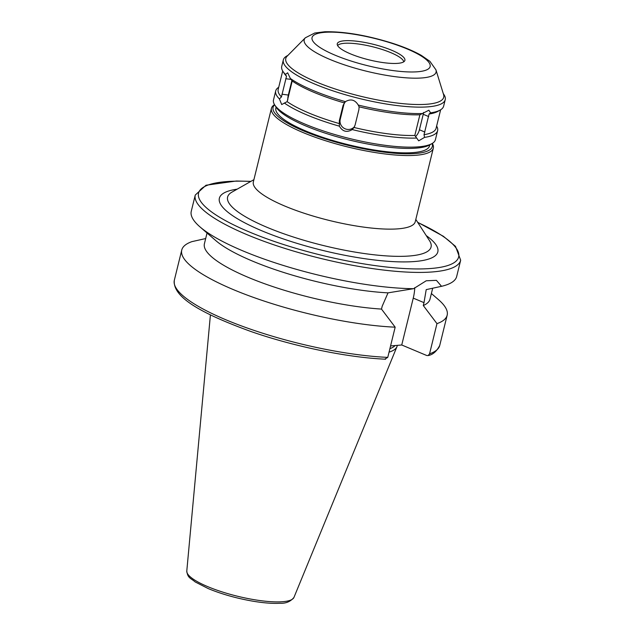 <?xml version="1.0" encoding="UTF-8"?>
<svg xmlns="http://www.w3.org/2000/svg" width="635" height="635" viewBox="0 0 635 635"><rect width="100%" height="100%" fill="white"/><g stroke="black" fill="none" stroke-linecap="round" stroke-linejoin="round"><path stroke-width="0.95" d="M205.677 238.554L191.945 241.625A136.652 31.639 13.8 0 0 181.753 250.031A136.652 31.639 13.8 0 0 252.19 296.942A136.652 31.639 13.8 0 0 395.168 327.176L381.492 309.078L382.206 306.189L388.025 292.854L413.568 288.687L426.22 280.781L436.412 280.345L441.531 286.314A136.652 31.639 13.8 0 0 441.762 286.258A136.652 31.639 13.8 0 0 456.676 276.495L460.669 260.231L455.509 246.364L443.349 236.268L417.655 222.29M250.952 181.348L236.347 181.015L206.01 185.23L195.262 195.04L191.262 211.304A136.652 31.639 13.8 0 0 199.954 226.87A136.652 31.639 13.8 0 0 242.657 250.785A136.652 31.639 13.8 0 0 413.568 288.687M199.954 226.87L215.805 240.601A116.149 26.892 13.8 0 0 388.025 292.854M423.997 302.649L423.291 305.538L436.967 323.636L429.546 353.846L428.117 355.552L426.736 355.505L401.741 344.988L413.25 298.125L423.997 302.649L426.212 289.616L441.762 286.258M207.042 233.005L204.406 243.745A116.149 26.892 13.8 0 0 261.938 282.758A116.149 26.892 13.8 0 0 381.492 309.078M384.937 359.045L387.755 357.386L395.168 327.176M413.25 298.125A35.115 19.336 112.8 0 0 414.758 287.647M401.741 344.988L390.565 345.932M436.967 323.636A136.652 31.639 13.8 0 0 447.159 315.222A136.652 31.639 13.8 0 0 438.475 299.664L431.387 293.521M423.291 305.538A116.149 26.892 13.8 0 0 429.998 299.156L432.673 288.282M354.124 127.31L352.227 129.58C346.861 132.763 342.582 131.628 339.392 126.182L339.304 120.817L343.106 105.323L345.416 101.656C350.695 98.608 354.973 99.743 358.251 105.053L359.092 106.823L358.918 109.514L355.108 125L354.02 127.476A81.304 18.82 13.8 0 0 414.814 135.469L419.886 114.808L428.871 110.22L430.586 112.847A83.36 19.296 13.8 0 0 440.214 110.038A83.36 19.296 13.8 0 0 443.635 106.148L445.222 99.695A83.36 19.296 13.8 0 0 443.992 94.663L443.246 93.512M344.551 102.41A8.199 7.953 -147.6 0 0 344.035 103.862L340.233 119.356A8.199 7.953 -147.6 0 0 354.544 126.555M344.083 103.037L344.186 102.87A81.304 18.82 13.8 0 1 292.211 80.994L287.139 101.648L281.702 104.553L279.416 98.933L281.44 96.925L286.512 76.263L285.448 74.406L287.647 72.803L290.354 78.478L292.211 80.994M291.894 80.542L288.33 95.044A8.199 3.437 -82.5 0 0 287.79 99.949M278.717 87.273A83.36 19.296 13.8 0 0 275.709 90.916L273.494 99.949A83.36 19.296 13.8 0 0 274.725 104.981A83.36 19.296 13.8 0 0 304.84 124.039A83.36 19.296 13.8 0 0 431.975 143.605A83.36 19.296 13.8 0 0 435.396 139.716L437.61 130.683A83.36 19.296 13.8 0 0 436.634 126.063M284.329 103.005A83.36 19.296 13.8 0 0 307.062 114.998A83.36 19.296 13.8 0 0 339.392 126.182M275.709 90.916A83.36 19.296 13.8 0 0 279.416 98.933M430.586 112.847L429.085 114.03L424.013 134.684L424.561 137.374A83.36 19.296 13.8 0 0 437.61 130.683M424.561 137.374L418.703 140.827L414.814 135.469M352.227 129.58A83.36 19.296 13.8 0 0 416.631 138.049M424.013 134.684A81.304 18.82 13.8 0 0 436.094 128.254L440.634 109.791M282.71 71.009L278.178 89.464A81.304 18.82 13.8 0 0 281.44 96.925M287.139 101.648A81.304 18.82 13.8 0 0 339.114 123.531M429.085 114.03A81.304 18.82 13.8 0 0 437.832 111.395L440.214 110.038M287.941 55.364L286.742 56.039A83.36 19.296 13.8 0 0 283.321 59.928L281.734 66.389A83.36 19.296 13.8 0 0 282.964 71.414L284.448 73.716A81.304 18.82 13.8 0 0 286.512 76.263M282.964 71.414A83.36 19.296 13.8 0 0 285.448 74.406M290.354 78.478A83.36 19.296 13.8 0 0 313.087 90.472A83.36 19.296 13.8 0 0 345.416 101.656M415.512 136.541A8.199 4.516 112.8 0 0 419.425 129.77L423.235 114.276A8.199 4.516 112.8 0 0 423.545 112.435M358.251 105.053A83.36 19.296 13.8 0 0 422.656 113.514M283.321 59.928A83.36 19.296 13.8 0 0 314.674 84.018A83.36 19.296 13.8 0 0 397.915 105.664A83.36 19.296 13.8 0 0 445.222 99.695M274.518 104.656A83.36 19.296 13.8 0 0 271.431 108.347L253.357 181.927A83.36 19.296 13.8 0 0 284.702 206.018A83.36 19.296 13.8 0 0 367.951 227.663A83.36 19.296 13.8 0 0 415.258 221.694L433.332 148.106A83.36 19.296 13.8 0 0 432.308 143.407M271.431 108.347A83.36 19.296 13.8 0 0 302.776 132.429A83.36 19.296 13.8 0 0 386.024 154.075A83.36 19.296 13.8 0 0 433.332 148.106M274.637 104.846A81.986 18.979 13.8 0 0 303.911 131.064A81.986 18.979 13.8 0 0 391.112 152.94A81.986 18.979 13.8 0 0 432.11 143.526M276.098 107.109L275.86 108.061A79.121 18.32 13.8 0 0 305.618 130.921A79.121 18.32 13.8 0 0 384.627 151.471A79.121 18.32 13.8 0 0 429.538 145.812L429.768 144.859M274.725 104.981L276.209 107.283A81.304 18.82 13.8 0 0 305.586 125.873A81.304 18.82 13.8 0 0 429.585 144.963L431.975 143.605M359.092 106.823A81.304 18.82 13.8 0 0 419.886 114.808M305.348 37.79L287.155 56.158A81.304 18.82 13.8 0 0 316.365 81.978A81.304 18.82 13.8 0 0 402.439 103.624A81.304 18.82 13.8 0 0 443.579 94.575L435.959 69.874L429.903 61.333L421.45 55.467C413.695 51.054 403.916 46.95 392.097 43.148C366.649 35.235 344.226 31.433 324.826 31.75L314.73 33.02L305.348 37.79A67.897 15.716 13.8 0 0 329.74 59.349A67.897 15.716 13.8 0 0 401.614 77.43A67.897 15.716 13.8 0 0 435.959 69.874M350.369 53.816A34.822 8.064 13.8 0 0 404.32 61.357A34.822 8.064 13.8 0 0 373.015 44.228A34.822 8.064 13.8 0 0 337.328 44.902A34.822 8.064 13.8 0 0 350.369 53.816M389.041 352.147A95.448 22.098 13.8 0 0 396.954 346.662A95.448 22.098 13.8 0 0 397.304 345.361M389.89 348.671A94.155 21.796 13.8 0 0 395.137 345.543M195.262 195.04A136.652 31.639 13.8 0 0 246.65 234.521A136.652 31.639 13.8 0 0 383.119 270.002A136.652 31.639 13.8 0 0 460.669 260.231M385.62 359.204C347.813 357.6 293.934 346.512 250.936 331.502C204.541 314.65 172.188 297.934 174.331 280.241A136.652 31.639 13.8 0 0 244.777 327.144A136.652 31.639 13.8 0 0 387.755 357.386M429.546 353.846A136.652 31.639 13.8 0 0 439.737 345.432L447.159 315.222M340.233 119.356L339.304 120.817M344.035 103.862L343.106 105.323M288.33 95.044L281.94 94.202M291.06 79.407L285.742 78.708M423.235 114.276L428.696 116.578M419.425 129.77L424.894 132.064M250.754 181.459A133.914 31.004 13.8 0 0 248.912 231.799A133.914 31.004 13.8 0 0 427.704 268.7A133.914 31.004 13.8 0 0 417.774 222.48M237.188 189.159A112.482 26.043 13.8 0 0 261.668 230.719A112.482 26.043 13.8 0 0 398.272 261.834A112.482 26.043 13.8 0 0 426.236 235.593M253.913 179.665L231.91 192.151A104.751 24.249 13.8 0 0 267.01 227.306A104.751 24.249 13.8 0 0 382.429 255.603A104.751 24.249 13.8 0 0 429.522 240.689L415.814 219.432M334.915 55.118A60.793 14.073 13.8 0 0 429.689 67.58A60.793 14.073 13.8 0 0 348.663 33.472A60.793 14.073 13.8 0 0 334.915 55.118M403.733 61.833A34.163 7.906 13.8 0 0 372.404 46.704A34.163 7.906 13.8 0 0 337.63 45.593M207.621 586.589A55.213 12.787 13.8 0 0 261.914 600.821A55.213 12.787 13.8 0 0 293.965 597.4C290.56 601.607 285.917 603.552 280.027 603.25C272.629 603.679 263.509 602.972 252.666 601.147C236.482 598.313 221.678 594.13 208.264 588.597L195.223 581.962C190.659 578.033 187.738 578.279 186.785 571.071A55.213 12.787 13.8 0 0 207.621 586.589M174.331 280.241L181.753 250.031M439.737 345.432C436.682 351.377 432.808 354.751 428.125 355.56M293.965 597.4L396.954 346.662M186.785 571.071L210.415 314.881"/></g></svg>

